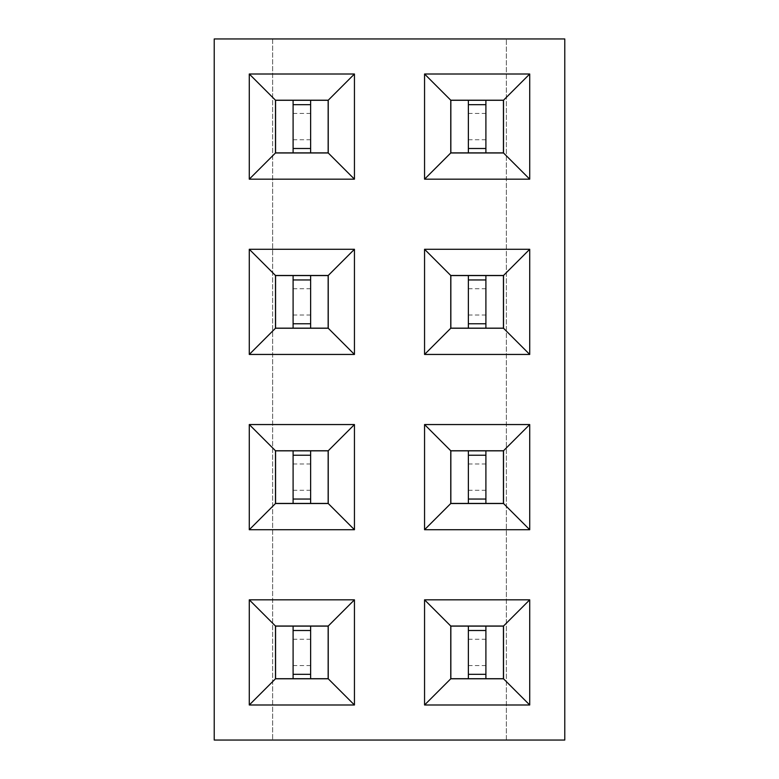 <?xml version="1.0" encoding="UTF-8"?>
<svg xmlns="http://www.w3.org/2000/svg" width="779" height="779" viewBox="0 0 779 779"><rect width="100%" height="100%" fill="white"/><g stroke="black" fill="none" stroke-linecap="round" stroke-linejoin="round"><path stroke-width="0.58" stroke-dasharray="3.9 2.92" d="M564.775 740.05L564.775 38.95L214.225 38.95L214.225 740.05L564.775 740.05M506.35 740.05L506.35 38.95L506.35 740.05M272.65 38.95L272.65 740.05L272.65 38.95M310.626 275.571L293.099 275.571L293.099 328.154L310.626 328.154L310.626 275.571L310.626 328.154L328.154 328.154L328.154 275.571L293.099 275.571L293.099 328.154L310.626 328.154L310.626 275.571L275.571 275.571L275.571 328.154L310.626 328.154M468.374 328.154L485.901 328.154L485.901 275.571L468.374 275.571L468.374 328.154L468.374 275.571L450.846 275.571L450.846 328.154L485.901 328.154L485.901 275.571L468.374 275.571L468.374 328.154L503.429 328.154L503.429 275.571L468.374 275.571M468.374 152.879L485.901 152.879L485.901 100.296L468.374 100.296L468.374 152.879L468.374 100.296L450.846 100.296L450.846 152.879L485.901 152.879L485.901 100.296L468.374 100.296L468.374 152.879L503.429 152.879L503.429 100.296L468.374 100.296M310.626 100.296L293.099 100.296L293.099 152.879L310.626 152.879L310.626 100.296L310.626 152.879L328.154 152.879L328.154 100.296L293.099 100.296L293.099 152.879L310.626 152.879L310.626 100.296L275.571 100.296L275.571 152.879L310.626 152.879M310.626 626.121L293.099 626.121L293.099 678.704L310.626 678.704L310.626 626.121L310.626 678.704L328.154 678.704L328.154 626.121L293.099 626.121L293.099 678.704L310.626 678.704L310.626 626.121L275.571 626.121L275.571 678.704L310.626 678.704M468.374 678.704L485.901 678.704L485.901 626.121L468.374 626.121L468.374 678.704L468.374 626.121L450.846 626.121L450.846 678.704L485.901 678.704L485.901 626.121L468.374 626.121L468.374 678.704L503.429 678.704L503.429 626.121L468.374 626.121M468.374 503.429L485.901 503.429L485.901 450.846L468.374 450.846L468.374 503.429L468.374 450.846L450.846 450.846L450.846 503.429L485.901 503.429L485.901 450.846L468.374 450.846L468.374 503.429L503.429 503.429L503.429 450.846L468.374 450.846M310.626 450.846L293.099 450.846L293.099 503.429L310.626 503.429L310.626 450.846L310.626 503.429L328.154 503.429L328.154 450.846L293.099 450.846L293.099 503.429L310.626 503.429L310.626 450.846L275.571 450.846L275.571 503.429L310.626 503.429M249.28 704.995L354.445 704.995L354.445 599.83L249.28 599.83L249.28 704.995M424.555 704.995L529.72 704.995L529.72 599.83L424.555 599.83L424.555 704.995M529.72 424.555L424.555 424.555L424.555 529.72L529.72 529.72L529.72 424.555M354.445 529.72L354.445 424.555L249.28 424.555L249.28 529.72L354.445 529.72M249.28 179.17L354.445 179.17L354.445 74.005L249.28 74.005L249.28 179.17M354.445 354.445L354.445 249.28L249.28 249.28L249.28 354.445L354.445 354.445M424.555 179.17L529.72 179.17L529.72 74.005L424.555 74.005L424.555 179.17M424.555 354.445L529.72 354.445L529.72 249.28L424.555 249.28L424.555 354.445M293.099 288.717L310.626 288.717M293.099 315.008L310.626 315.008M485.901 315.008L468.374 315.008M485.901 288.717L468.374 288.717M485.901 139.733L468.374 139.733M485.901 113.442L468.374 113.442M293.099 139.733L310.626 139.733M293.099 113.442L310.626 113.442M293.099 665.558L310.626 665.558M293.099 639.267L310.626 639.267M485.901 639.267L468.374 639.267M485.901 665.558L468.374 665.558M485.901 490.283L468.374 490.283M485.901 463.992L468.374 463.992M293.099 490.283L310.626 490.283M293.099 463.992L310.626 463.992M293.099 626.121L293.099 678.704M485.901 678.704L485.901 626.121M485.901 503.429L485.901 450.846M293.099 450.846L293.099 503.429M293.099 100.296L293.099 152.879M293.099 275.571L293.099 328.154M485.901 152.879L485.901 100.296M485.901 328.154L485.901 275.571M293.099 674.322L310.626 674.322M293.099 630.503L310.626 630.503M485.901 630.503L468.374 630.503M485.901 674.322L468.374 674.322M485.901 455.228L468.374 455.228M485.901 499.047L468.374 499.047M293.099 499.047L310.626 499.047M293.099 455.228L310.626 455.228M293.099 148.497L310.626 148.497M293.099 104.678L310.626 104.678M293.099 323.772L310.626 323.772M293.099 279.953L310.626 279.953M485.901 104.678L468.374 104.678M485.901 148.497L468.374 148.497M485.901 279.953L468.374 279.953M485.901 323.772L468.374 323.772"/><path stroke-width="1.17" d="M564.775 740.05L564.775 38.95L214.225 38.95L214.225 740.05L564.775 740.05M249.28 704.995L354.445 704.995L354.445 599.83L249.28 599.83L249.28 704.995L275.484 678.791L328.241 678.791L328.241 626.034L275.484 626.034L275.484 678.791M424.555 704.995L529.72 704.995L529.72 599.83L424.555 599.83L424.555 704.995L450.759 678.791L503.516 678.791L503.516 626.034L450.759 626.034L450.759 678.791M529.72 424.555L424.555 424.555L424.555 529.72L529.72 529.72L529.72 424.555L503.516 450.759L450.759 450.759L450.759 503.516L503.516 503.516L503.516 450.759M354.445 529.72L354.445 424.555L249.28 424.555L249.28 529.72L354.445 529.72L328.241 503.516L328.241 450.759L275.484 450.759L275.484 503.516L328.241 503.516M249.28 179.17L354.445 179.17L354.445 74.005L249.28 74.005L249.28 179.17L275.484 152.966L328.241 152.966L328.241 100.209L275.484 100.209L275.484 152.966M354.445 354.445L354.445 249.28L249.28 249.28L249.28 354.445L354.445 354.445L328.241 328.241L328.241 275.484L275.484 275.484L275.484 328.241L328.241 328.241M424.555 179.17L529.72 179.17L529.72 74.005L424.555 74.005L424.555 179.17L450.759 152.966L503.516 152.966L503.516 100.209L450.759 100.209L450.759 152.966M424.555 354.445L529.72 354.445L529.72 249.28L424.555 249.28L424.555 354.445L450.759 328.241L503.516 328.241L503.516 275.484L450.759 275.484L450.759 328.241M354.445 704.995L328.241 678.791M249.28 599.83L275.484 626.034M354.445 599.83L328.241 626.034M529.72 704.995L503.516 678.791M424.555 599.83L450.759 626.034M529.72 599.83L503.516 626.034M424.555 424.555L450.759 450.759M529.72 529.72L503.516 503.516M424.555 529.72L450.759 503.516M354.445 424.555L328.241 450.759M249.28 529.72L275.484 503.516M249.28 424.555L275.484 450.759M354.445 179.17L328.241 152.966M249.28 74.005L275.484 100.209M354.445 74.005L328.241 100.209M354.445 249.28L328.241 275.484M249.28 354.445L275.484 328.241M249.28 249.28L275.484 275.484M529.72 179.17L503.516 152.966M424.555 74.005L450.759 100.209M529.72 74.005L503.516 100.209M529.72 354.445L503.516 328.241M424.555 249.28L450.759 275.484M529.72 249.28L503.516 275.484M275.571 678.704L328.154 678.704L328.154 626.121L275.571 626.121L275.571 678.704M503.429 626.121L450.846 626.121L450.846 678.704L503.429 678.704L503.429 626.121M503.429 450.846L450.846 450.846L450.846 503.429L503.429 503.429L503.429 450.846M275.571 503.429L328.154 503.429L328.154 450.846L275.571 450.846L275.571 503.429M275.571 152.879L328.154 152.879L328.154 100.296L275.571 100.296L275.571 152.879M275.571 328.154L328.154 328.154L328.154 275.571L275.571 275.571L275.571 328.154M503.429 100.296L450.846 100.296L450.846 152.879L503.429 152.879L503.429 100.296M503.429 275.571L450.846 275.571L450.846 328.154L503.429 328.154L503.429 275.571M293.099 678.704L293.099 626.121M310.626 678.704L310.626 626.121M293.099 674.322L310.626 674.322M293.099 630.503L310.626 630.503M485.901 626.121L485.901 678.704M468.374 626.121L468.374 678.704M485.901 630.503L468.374 630.503M485.901 674.322L468.374 674.322M485.901 450.846L485.901 503.429M468.374 450.846L468.374 503.429M485.901 455.228L468.374 455.228M485.901 499.047L468.374 499.047M293.099 503.429L293.099 450.846M310.626 503.429L310.626 450.846M293.099 499.047L310.626 499.047M293.099 455.228L310.626 455.228M293.099 152.879L293.099 100.296M310.626 152.879L310.626 100.296M293.099 148.497L310.626 148.497M293.099 104.678L310.626 104.678M293.099 328.154L293.099 275.571M310.626 328.154L310.626 275.571M293.099 323.772L310.626 323.772M293.099 279.953L310.626 279.953M485.901 100.296L485.901 152.879M468.374 100.296L468.374 152.879M485.901 104.678L468.374 104.678M485.901 148.497L468.374 148.497M485.901 275.571L485.901 328.154M468.374 275.571L468.374 328.154M485.901 279.953L468.374 279.953M485.901 323.772L468.374 323.772"/></g></svg>
